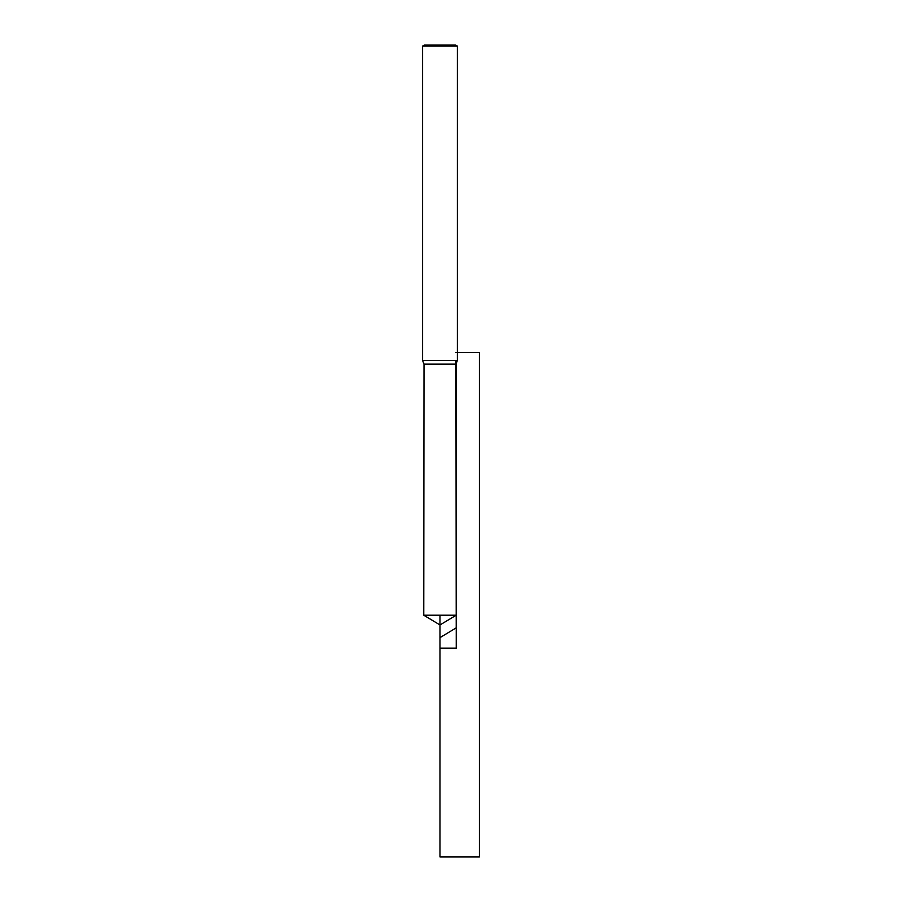 <?xml version="1.0" encoding="UTF-8"?>
<svg xmlns="http://www.w3.org/2000/svg" width="902" height="902" viewBox="0 0 902 902"><rect width="100%" height="100%" fill="white"/><g stroke="black" fill="none" stroke-linecap="round" stroke-linejoin="round"><path stroke-width="1.35" d="M439.984 680.153L439.984 615.209L439.984 680.153L439.984 624.962L423.76 615.209L456.209 615.209L455.95 364.126L457.382 360.45L422.587 360.45L424.008 364.126L455.95 364.126L457.382 360.45L457.382 46.103L422.587 46.103L422.587 360.45M455.634 45.1L457.382 46.103L455.634 45.1L424.323 45.1L422.587 46.103M439.984 648.155L456.243 648.155L456.243 364.126M455.938 352.524L479.413 352.524L479.413 856.9L439.984 856.9L439.984 637.613L456.22 627.86L455.95 360.45M457.382 46.103L457.382 360.45M424.008 364.126L423.76 615.209M439.984 624.962L456.209 615.209"/></g></svg>
